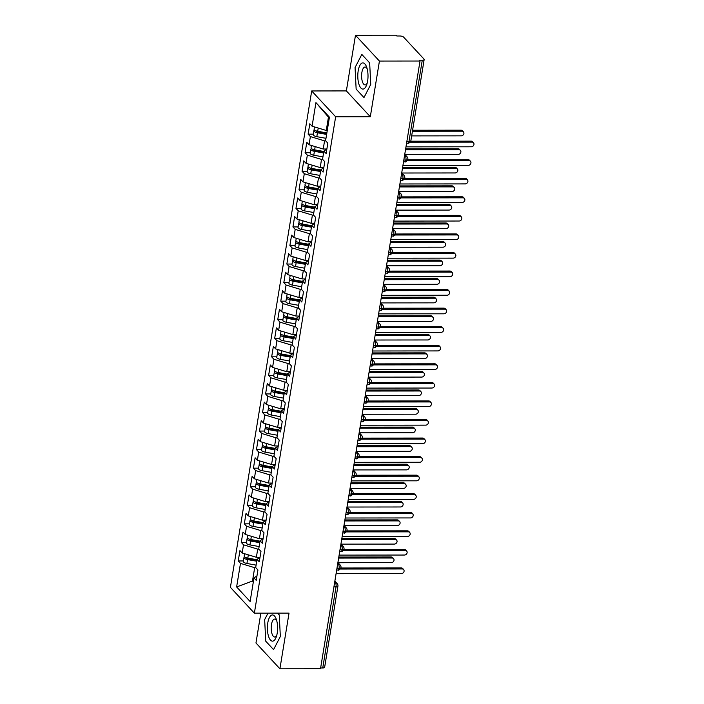 <?xml version="1.0" encoding="UTF-8"?>
<svg xmlns="http://www.w3.org/2000/svg" width="704" height="704" viewBox="0 0 704 704"><rect width="100%" height="100%" fill="white"/><g stroke="black" fill="none" stroke-linecap="round" stroke-linejoin="round"><path stroke-width="1.06" d="M355.485 35.244L396.079 35.2L396.81 35.983L399.775 35.983A3.018 1.082 9.3 0 1 403.638 37.154L423.966 59.057A3.018 1.082 9.3 0 1 424.16 59.55L410.881 140.686A3.018 1.082 9.3 0 1 408.989 141.372L422.268 60.236L419.302 60.236L420.033 61.019L379.43 61.063L355.485 35.244L346.368 90.913L311.696 90.957L230.41 587.347L254.364 613.166L335.65 116.776L311.696 90.957M260.85 613.166L255.966 642.981L279.91 668.8L320.514 668.756L420.033 61.019M238.234 560.956L240.486 563.385L236.623 586.951L250.122 601.506L253.986 577.94L256.238 580.36L257.937 569.976L255.684 567.547L257.022 559.381L259.274 561.81L260.973 551.417L258.729 548.988L260.058 540.822L262.31 543.25L264.018 532.858L261.765 530.429L263.102 522.271L265.346 524.691L267.054 514.298L264.801 511.878L266.138 503.712L268.391 506.141L270.09 495.748L267.837 493.319L269.174 485.153L271.427 487.582L273.126 477.189L270.882 474.76L272.219 466.594L274.463 469.022L276.17 458.63L273.918 456.21L275.255 448.043L277.508 450.463L279.206 440.07L276.954 437.65L278.291 429.484L280.544 431.913L282.242 421.52L279.998 419.091L281.336 410.925L283.58 413.354L285.287 402.961L283.034 400.532L284.372 392.374L286.625 394.794L288.323 384.402L286.07 381.982L287.408 373.815L289.661 376.235L291.359 365.851L289.115 363.422L290.453 355.256L292.697 357.685L294.404 347.292L292.151 344.863L293.489 336.697L295.742 339.126L297.44 328.733L295.187 326.313L296.525 318.146L298.778 320.566L300.476 310.174L298.232 307.754L299.57 299.587L301.814 302.016L303.521 291.623L301.268 289.194L302.606 281.028L304.858 283.457L306.557 273.064L304.304 270.635L305.642 262.469L307.894 264.898L309.593 254.505L307.349 252.085L308.686 243.918L310.93 246.338L312.638 235.954L310.385 233.526L311.722 225.359L313.975 227.788L315.674 217.395L313.421 214.966L314.758 206.8L317.011 209.229L318.71 198.836L316.466 196.407L317.803 188.25L320.047 190.67L321.754 180.277L319.502 177.857L320.839 169.69L323.083 172.11L324.79 161.726L322.538 159.298L323.875 151.131L326.128 153.56L327.826 143.167L325.582 140.738L329.437 117.172L315.938 102.617L312.083 126.192L309.83 123.763L308.123 134.156L310.376 136.576L309.038 144.742L306.794 142.322L305.087 152.715L307.34 155.135L306.002 163.302L303.75 160.873L302.051 171.266L304.295 173.694L302.966 181.861L300.714 179.432L299.015 189.825L301.259 192.254L299.922 200.411L297.678 197.991L295.97 208.384L298.223 210.804L296.886 218.97L294.633 216.55L292.934 226.934L295.187 229.363L293.85 237.53L291.597 235.101L289.898 245.494L292.142 247.922L290.805 256.089L288.561 253.66L286.854 264.053L289.106 266.473L287.769 274.639L285.516 272.219L283.818 282.612L286.07 285.032L284.733 293.198L282.48 290.77L280.782 301.162L283.026 303.591L281.688 311.758L279.444 309.329L277.737 319.722L279.99 322.15L278.652 330.317L276.399 327.888L274.701 338.281L276.954 340.701L275.616 348.867L273.363 346.447L271.665 356.831L273.909 359.26L272.571 367.426L270.327 364.998L268.62 375.39L270.873 377.819L269.535 385.986L267.282 383.557L265.584 393.95L267.837 396.378L266.499 404.536L264.246 402.116L262.548 412.509L264.792 414.929L263.454 423.095L261.21 420.675L259.503 431.059L261.756 433.488L260.418 441.654L258.166 439.226L256.467 449.618L258.72 452.047L257.382 460.214L255.13 457.785L253.431 468.178L255.675 470.598L254.338 478.764L252.094 476.344L250.386 486.737L252.639 489.157L251.302 497.323L249.049 494.894L247.35 505.287L249.603 507.716L248.266 515.882L246.013 513.454L244.314 523.846L246.558 526.275L245.23 534.433L242.977 532.013L241.27 542.406L243.522 544.826L242.185 552.992L239.941 550.572L238.234 560.956L243.408 560.956M260.014 557.278L256.37 557.286L257.708 549.12L258.843 549.12M242.185 552.992L256.37 557.286M243.522 544.826L257.708 549.12M253.986 577.94L256.969 575.863M260.058 540.822L263.05 538.745L259.415 538.727L260.753 530.561L261.879 530.561M245.23 534.433L259.415 538.727M246.558 526.275L260.753 530.561M257.022 559.381L260.014 557.304M266.094 520.168L262.451 520.168L263.789 512.01L264.924 512.002M248.266 515.882L262.451 520.168M249.603 507.716L263.789 512.01M269.13 501.609L265.487 501.618L266.825 493.451L267.96 493.451M251.302 497.323L265.487 501.618M252.639 489.157L266.825 493.451M263.102 522.271L266.086 520.194M272.166 483.05L268.532 483.058L269.87 474.892L270.996 474.892M254.338 478.764L268.532 483.058M255.675 470.598L269.87 474.892M266.138 503.712L269.13 501.635M272.219 466.594L275.202 464.517L271.568 464.499L272.906 456.333L274.041 456.333M257.382 460.214L271.568 464.499M258.72 452.047L272.906 456.333M269.174 485.153L272.166 483.076M278.247 445.94L274.604 445.949L275.942 437.782L277.077 437.782M260.418 441.654L274.604 445.949M261.756 433.488L275.942 437.782M281.283 427.381L277.649 427.39L278.986 419.223L280.113 419.223M263.454 423.095L277.649 427.39M264.792 414.929L278.986 419.223M275.255 448.043L278.247 445.966M281.336 410.925L284.319 408.848L280.685 408.83L282.022 400.664L283.158 400.664M266.499 404.536L280.685 408.83M267.837 396.378L282.022 400.664M278.291 429.484L281.283 427.407M284.372 392.374L287.355 390.289L283.721 390.271L285.058 382.114L286.194 382.105M269.535 385.986L283.721 390.271M270.873 377.819L285.058 382.114M290.4 371.712L286.766 371.721L288.103 363.554L289.23 363.554M272.571 367.426L286.766 371.721M273.909 359.26L288.103 363.554M293.445 353.153L289.802 353.162L291.139 344.995L292.274 344.995M275.616 348.867L289.802 353.162M276.954 340.701L291.139 344.995M287.408 373.815L290.4 371.738M293.489 336.697L296.472 334.62L292.838 334.602L294.175 326.436L295.31 326.436M278.652 330.317L292.838 334.602M279.99 322.15L294.175 326.436M290.453 355.256L293.436 353.179M296.525 318.146L299.517 316.07L295.882 316.043L297.22 307.886L298.346 307.877M281.688 311.758L295.882 316.043M283.026 303.591L297.22 307.886M302.553 297.484L298.918 297.493L300.256 289.326L301.391 289.326M284.733 293.198L298.918 297.493M286.07 285.032L300.256 289.326M305.598 278.934L301.954 278.934L303.292 270.767L304.427 270.767M287.769 274.639L301.954 278.934M289.106 266.473L303.292 270.767M299.57 299.587L302.553 297.51M305.642 262.469L308.634 260.392L304.999 260.374L306.328 252.208L307.463 252.208M290.805 256.089L304.999 260.374M292.142 247.922L306.328 252.208M302.606 281.028L305.589 278.951M308.686 243.918L311.67 241.842L308.035 241.824L309.373 233.658L310.508 233.658M293.85 237.53L308.035 241.824M295.187 229.363L309.373 233.658M314.714 223.256L311.071 223.265L312.409 215.098L313.544 215.098M296.886 218.97L311.071 223.265M298.223 210.804L312.409 215.098M317.75 204.706L314.107 204.706L315.445 196.539L316.58 196.539M299.922 200.411L314.107 204.706M301.259 192.254L315.445 196.539M311.722 225.359L314.706 223.282M317.803 188.25L320.786 186.173L317.152 186.146L318.49 177.989L319.625 177.98M302.966 181.861L317.152 186.146M304.295 173.694L318.49 177.989M314.758 206.8L317.75 204.723M320.839 169.69L323.822 167.614L320.188 167.596L321.526 159.43L322.661 159.43M306.002 163.302L320.188 167.596M307.34 155.135L321.526 159.43M326.867 149.028L323.224 149.037L324.562 140.87L325.697 140.87M309.038 144.742L323.224 149.037M310.376 136.576L324.562 140.87M422.268 60.236A3.018 1.082 9.3 0 0 424.16 59.55M327.254 130.478L326.269 130.478L328.451 117.119L315.938 102.617M312.083 126.192L326.269 130.478M323.875 151.131L326.867 149.054M322.749 667.964L336.037 586.828A3.018 1.082 -170.7 0 0 337.929 586.142L324.641 667.286A3.018 1.082 -170.7 0 1 322.749 667.964L320.637 667.973M346.368 90.913L370.313 116.732L379.43 61.063M370.313 116.732L335.65 116.776M279.91 668.8L289.027 613.131L254.364 613.166M363.977 97.566L370.735 84.436L369.662 62.867L361.821 54.419L355.062 67.54L356.145 89.118L363.977 97.566L356.145 89.118L355.062 67.54L361.821 54.419L369.662 62.867L370.735 84.436L363.977 97.566M279.259 614.926L277.596 613.14L279.259 614.926L280.333 636.504L279.259 614.926M273.574 649.634L280.333 636.504L273.574 649.634L265.734 641.186L273.574 649.634M264.66 619.608L265.734 641.186L264.66 619.608L267.986 613.158L264.66 619.608M253.475 581.038L252.481 581.038L253.326 581.944M255.807 567.679L254.672 567.679L252.481 581.038L236.623 586.951M329.296 118.026L328.451 117.119M240.486 563.385L254.672 567.679M308.123 134.156L313.298 134.147M404.466 156.068L405.302 156.068A3.018 2.561 -42.8 0 1 407.053 156.798A3.018 3.018 0 0 1 407.827 159.333A3.018 1.082 -170.7 0 1 407.818 159.35A3.018 1.082 -170.7 0 1 405.935 160.019L403.814 160.028M305.087 152.715L310.262 152.706M302.051 171.266L307.217 171.266M299.015 189.825L304.181 189.816M295.97 208.384L301.145 208.375M292.934 226.934L298.109 226.934M289.898 245.494L295.064 245.485M286.854 264.053L292.028 264.044M283.818 282.612L288.992 282.603M280.782 301.162L285.947 301.162M277.737 319.722L282.911 319.713M274.701 338.281L279.875 338.272M271.665 356.831L276.83 356.831M268.62 375.39L273.794 375.39M265.584 393.95L270.758 393.941M262.548 412.509L267.714 412.5M259.503 431.059L264.678 431.059M256.467 449.618L261.642 449.61M253.431 468.178L258.597 468.169M250.386 486.737L255.561 486.728M247.35 505.287L252.525 505.287M244.314 523.846L249.48 523.838M241.27 542.406L246.444 542.397M401.43 174.627L402.257 174.618A3.018 1.179 89.9 0 1 402.89 178.578A3.018 1.179 89.9 0 1 401.826 180.338C402.362 180.946 403.348 180.136 404.782 177.91A3.018 1.082 -170.7 0 1 404.782 177.91A3.018 1.082 -170.7 0 1 402.89 178.578L400.778 178.578M398.394 193.178L399.221 193.178A3.018 1.179 89.9 0 1 399.854 197.138A3.018 1.179 89.9 0 1 398.781 198.889C399.326 199.505 400.312 198.695 401.746 196.46A3.018 1.082 -170.7 0 1 401.746 196.46A3.018 1.082 -170.7 0 1 399.854 197.138L397.742 197.138M395.349 211.737L396.185 211.737A3.018 2.561 -42.8 0 1 397.945 212.467A3.018 3.018 0 0 1 398.71 215.01A3.018 1.082 -170.7 0 1 398.702 215.019A3.018 1.082 -170.7 0 1 396.818 215.697L394.706 215.697M392.313 230.296L393.14 230.296A3.018 2.561 -42.8 0 1 394.9 231.018A3.018 3.018 0 0 1 395.666 233.561A3.018 1.082 -170.7 0 1 395.666 233.578A3.018 1.082 -170.7 0 1 393.774 234.247L391.662 234.256M389.277 248.846L390.104 248.846A3.018 1.179 89.9 0 1 390.738 252.806A3.018 1.179 89.9 0 1 389.664 254.558C390.21 255.174 391.195 254.364 392.63 252.138A3.018 1.082 -170.7 0 1 392.63 252.138A3.018 1.082 -170.7 0 1 390.738 252.806L388.626 252.806M386.232 267.406L387.068 267.406A3.018 1.179 89.9 0 1 387.702 271.366A3.018 1.179 89.9 0 1 386.628 273.117C387.165 273.733 388.15 272.923 389.585 270.688A3.018 1.082 -170.7 0 1 389.585 270.688A3.018 1.082 -170.7 0 1 387.702 271.366L385.59 271.366M383.196 285.965L384.023 285.965A3.018 1.179 89.9 0 1 384.657 289.916A3.018 1.179 89.9 0 1 383.592 291.676C384.129 292.283 385.114 291.474 386.549 289.247A3.018 1.082 -170.7 0 1 386.549 289.247A3.018 1.082 -170.7 0 1 384.657 289.916L382.545 289.925M380.16 304.524L380.987 304.515A3.018 2.561 -42.8 0 1 382.747 305.246A3.018 3.018 0 0 1 383.513 307.789A3.018 1.082 -170.7 0 1 383.513 307.806A3.018 1.082 -170.7 0 1 381.621 308.475L379.509 308.475M377.115 323.074L377.951 323.074A3.018 1.179 89.9 0 1 378.585 327.034A3.018 1.179 89.9 0 1 377.511 328.786C378.048 329.402 379.034 328.592 380.468 326.366A3.018 1.082 -170.7 0 1 380.468 326.366A3.018 1.082 -170.7 0 1 378.585 327.034L376.473 327.034M374.079 341.634L374.906 341.634A3.018 1.179 89.9 0 1 375.54 345.594A3.018 1.179 89.9 0 1 374.475 347.345C375.012 347.952 375.998 347.151 377.432 344.916A3.018 1.082 -170.7 0 1 377.432 344.916A3.018 1.082 -170.7 0 1 375.54 345.594L373.428 345.594M371.043 360.193L371.87 360.193A3.018 2.561 -42.8 0 1 373.63 360.923A3.018 3.018 0 0 1 374.396 363.458A3.018 1.082 -170.7 0 1 374.396 363.475A3.018 1.082 -170.7 0 1 372.504 364.144L370.392 364.153M367.998 378.743L368.834 378.743A3.018 2.561 -42.8 0 1 370.594 379.474A3.018 3.018 0 0 1 371.36 382.017A3.018 1.082 -170.7 0 1 371.351 382.034A3.018 1.082 -170.7 0 1 369.468 382.703L367.356 382.703M364.962 397.302L365.79 397.302A3.018 1.179 89.9 0 1 366.423 401.262A3.018 1.179 89.9 0 1 365.358 403.014C365.895 403.63 366.881 402.82 368.315 400.585A3.018 1.082 -170.7 0 1 368.315 400.585A3.018 1.082 -170.7 0 1 366.423 401.262L364.311 401.262M361.926 415.862L362.754 415.862A3.018 1.179 89.9 0 1 363.387 419.822A3.018 1.179 89.9 0 1 362.322 421.573C362.859 422.18 363.845 421.37 365.279 419.144A3.018 1.082 -170.7 0 1 365.279 419.144A3.018 1.082 -170.7 0 1 363.387 419.822L361.275 419.822M358.882 434.421L359.718 434.421A3.018 2.561 -42.8 0 1 361.478 435.142A3.018 3.018 0 0 1 362.243 437.686A3.018 1.082 -170.7 0 1 362.243 437.703A3.018 1.082 -170.7 0 1 360.351 438.372L358.239 438.381M355.846 452.971L356.682 452.971A3.018 2.561 -42.8 0 1 358.433 453.702A3.018 3.018 0 0 1 359.198 456.245A3.018 1.082 -170.7 0 1 359.198 456.262A3.018 1.082 -170.7 0 1 357.306 456.931L355.194 456.931M352.81 471.53L353.637 471.53A3.018 1.179 89.9 0 1 354.27 475.49A3.018 1.179 89.9 0 1 353.206 477.242C353.742 477.858 354.728 477.048 356.162 474.813A3.018 1.082 -170.7 0 1 356.162 474.813A3.018 1.082 -170.7 0 1 354.27 475.49L352.158 475.49M349.765 490.09L350.601 490.09A3.018 1.179 89.9 0 1 351.234 494.041A3.018 1.179 89.9 0 1 350.161 495.801C350.706 496.408 351.692 495.598 353.126 493.372A3.018 1.082 -170.7 0 1 353.126 493.372A3.018 1.082 -170.7 0 1 351.234 494.041L349.122 494.05M346.729 508.649L347.565 508.64A3.018 2.561 -42.8 0 1 349.316 509.37A3.018 3.018 0 0 1 350.09 511.914A3.018 1.082 -170.7 0 1 350.082 511.931A3.018 1.082 -170.7 0 1 348.19 512.6L346.078 512.6M343.693 527.199L344.52 527.199A3.018 2.561 -42.8 0 1 346.28 527.93A3.018 3.018 0 0 1 347.046 530.473A3.018 1.082 -170.7 0 1 347.046 530.49A3.018 1.082 -170.7 0 1 345.154 531.159L343.042 531.159M340.657 545.758L341.484 545.758A3.018 1.179 89.9 0 1 342.118 549.718A3.018 1.179 89.9 0 1 341.044 551.47C341.59 552.077 342.575 551.276 344.01 549.041A3.018 1.082 -170.7 0 1 344.01 549.041A3.018 1.082 -170.7 0 1 342.118 549.718L340.006 549.718M337.612 564.318L338.448 564.318A3.018 1.179 89.9 0 1 339.082 568.269A3.018 1.179 89.9 0 1 338.008 570.029C338.545 570.636 339.53 569.826 340.965 567.6A3.018 1.082 -170.7 0 1 340.965 567.6A3.018 1.082 -170.7 0 1 339.082 568.269L336.97 568.278M405.97 146.872L471.363 146.793A2.517 2.138 137.2 0 0 472.12 142.155L471.178 141.143A2.517 2.138 -42.8 0 1 472.648 141.75L473.59 142.762M410.74 141.205L471.178 141.143M410.133 142.226L472.12 142.155M326.77 133.478L317.698 131.868A1.408 0.502 -170.7 0 1 316.536 131.375A1.408 0.502 -170.7 0 1 316.439 131.146A1.408 0.502 -170.7 0 1 316.527 131.014M326.612 134.411L317.442 132.774A4.03 1.443 -170.7 0 1 314.125 131.384A4.03 1.443 -170.7 0 1 313.861 130.724L313.218 134.622A4.03 1.443 9.3 0 0 313.491 135.274A4.03 1.443 9.3 0 0 316.809 136.673L325.978 138.301M313.861 130.724A4.03 1.443 -170.7 0 1 314.565 130.082M326.858 132.924L317.689 131.287A4.03 1.443 -170.7 0 1 314.371 129.897A4.03 1.443 -170.7 0 1 314.098 129.237L314.486 126.914M461.965 131.199L461.014 130.187A2.517 2.138 -42.8 0 1 462.484 130.794L463.426 131.806A2.517 2.138 137.2 0 0 461.965 131.199L412.421 131.261M411.664 135.898L461.199 135.846A2.517 2.138 137.2 0 0 463.426 131.806M461.014 130.187L412.588 130.24M402.934 165.431L468.327 165.352A2.517 2.138 137.2 0 0 469.084 160.714L468.142 159.694A2.517 2.138 -42.8 0 1 469.603 160.301L470.545 161.322M407.704 159.764L468.142 159.694M407.097 160.785L469.084 160.714M399.898 183.982L465.282 183.911A2.517 2.138 137.2 0 0 466.048 179.274L465.098 178.253A2.517 2.138 -42.8 0 1 466.567 178.86L467.509 179.881M404.668 178.323L465.098 178.253M404.061 179.344L466.048 179.274M396.854 202.541L462.246 202.462A2.517 2.138 137.2 0 0 463.003 197.824L462.062 196.812A2.517 2.138 -42.8 0 1 463.531 197.419L464.473 198.431M401.632 196.882L462.062 196.812M401.025 197.894L463.003 197.824M393.818 221.1L459.21 221.021A2.517 2.138 137.2 0 0 459.967 216.383L459.026 215.362A2.517 2.138 -42.8 0 1 460.486 215.97L461.428 216.99M398.587 215.433L459.026 215.362M397.98 216.454L459.967 216.383M323.726 152.038L314.662 150.418A1.408 0.502 -170.7 0 1 313.5 149.934A1.408 0.502 -170.7 0 1 313.403 149.706A1.408 0.502 -170.7 0 1 313.482 149.574M323.576 152.962L314.406 151.325A4.03 1.443 -170.7 0 1 311.089 149.934A4.03 1.443 -170.7 0 1 310.816 149.283L310.182 153.182A4.03 1.443 9.3 0 0 310.446 153.833A4.03 1.443 9.3 0 0 313.764 155.223L322.942 156.86M310.816 149.283A4.03 1.443 -170.7 0 1 311.529 148.632M323.822 151.483L314.644 149.846A4.03 1.443 -170.7 0 1 311.326 148.456A4.03 1.443 -170.7 0 1 311.062 147.796L311.441 145.473M458.92 149.758L457.978 148.738A2.517 2.138 -42.8 0 1 459.448 149.354L460.39 150.366A2.517 2.138 137.2 0 0 458.92 149.758L405.486 149.82M404.888 154.458L458.163 154.396A2.517 2.138 137.2 0 0 460.39 150.366M457.978 148.738L405.654 148.799M320.69 170.597L311.617 168.978A1.408 0.502 -170.7 0 1 310.455 168.494A1.408 0.502 -170.7 0 1 310.367 168.265A1.408 0.502 -170.7 0 1 310.446 168.124M320.54 171.521L311.37 169.884A4.03 1.443 -170.7 0 1 308.053 168.494A4.03 1.443 -170.7 0 1 307.78 167.842L307.146 171.732A4.03 1.443 9.3 0 0 307.41 172.392A4.03 1.443 9.3 0 0 310.728 173.782L319.898 175.419M307.78 167.842A4.03 1.443 -170.7 0 1 308.484 167.191M320.778 170.034L311.608 168.406A4.03 1.443 -170.7 0 1 308.29 167.006A4.03 1.443 -170.7 0 1 308.026 166.355L308.405 164.032M455.884 168.318L454.942 167.297A2.517 2.138 -42.8 0 1 456.403 167.904L457.345 168.925A2.517 2.138 137.2 0 0 455.884 168.318L402.45 168.379M401.852 173.017L455.127 172.955A2.517 2.138 137.2 0 0 457.345 168.925M454.942 167.297L402.618 167.358M317.654 189.156L308.581 187.537A1.408 0.502 -170.7 0 1 307.419 187.044A1.408 0.502 -170.7 0 1 307.322 186.815A1.408 0.502 -170.7 0 1 307.41 186.683M317.495 190.08L308.326 188.443A4.03 1.443 -170.7 0 1 305.008 187.053A4.03 1.443 -170.7 0 1 304.744 186.393L304.102 190.291A4.03 1.443 9.3 0 0 304.374 190.951A4.03 1.443 9.3 0 0 307.692 192.342L316.862 193.978M304.744 186.393A4.03 1.443 -170.7 0 1 305.448 185.75M317.742 188.593L308.572 186.956A4.03 1.443 -170.7 0 1 305.254 185.566A4.03 1.443 -170.7 0 1 304.982 184.914L305.369 182.582M452.848 186.877L451.898 185.856A2.517 2.138 -42.8 0 1 453.367 186.463L454.309 187.484A2.517 2.138 137.2 0 0 452.848 186.877L399.414 186.93M398.816 191.576L452.082 191.514A2.517 2.138 137.2 0 0 454.309 187.484M451.898 185.856L399.582 185.918M314.609 207.706L305.545 206.096A1.408 0.502 -170.7 0 1 304.383 205.603A1.408 0.502 -170.7 0 1 304.286 205.374A1.408 0.502 -170.7 0 1 304.374 205.242M314.459 208.639L305.29 207.002A4.03 1.443 -170.7 0 1 301.972 205.603A4.03 1.443 -170.7 0 1 301.708 204.952L301.066 208.85A4.03 1.443 9.3 0 0 301.33 209.502A4.03 1.443 9.3 0 0 304.647 210.892L313.826 212.529M301.708 204.952A4.03 1.443 -170.7 0 1 302.412 204.31M314.706 207.152L305.536 205.515A4.03 1.443 -170.7 0 1 302.218 204.125A4.03 1.443 -170.7 0 1 301.946 203.465L302.324 201.142M449.803 205.427L448.862 204.415A2.517 2.138 -42.8 0 1 450.331 205.022L451.273 206.034A2.517 2.138 137.2 0 0 449.803 205.427L396.37 205.489M395.771 210.126L449.046 210.065A2.517 2.138 137.2 0 0 451.273 206.034M448.862 204.415L396.537 204.468M367.62 81.074A13.094 5.113 -90.1 0 0 366.652 67.109A13.094 5.113 -90.1 0 0 358.186 70.902A13.094 5.113 -90.1 0 0 360.14 86.997A13.094 5.113 -90.1 0 0 366.67 84.858A13.094 5.113 -90.1 0 0 367.62 81.074M367.154 68.754A8.958 3.502 -90.1 0 0 365.086 67.03A8.958 3.502 -90.1 0 0 361.865 72.503A8.958 3.502 -90.1 0 0 365.103 84.946A8.958 3.502 -90.1 0 0 367.171 83.213M277.218 633.142A13.094 5.113 -90.1 0 0 276.25 619.177A13.094 5.113 -90.1 0 0 267.775 622.97A13.094 5.113 -90.1 0 0 269.738 639.065A13.094 5.113 -90.1 0 0 276.267 636.926A13.094 5.113 -90.1 0 0 277.218 633.142M276.751 620.822A8.958 3.502 -90.1 0 0 274.683 619.089A8.958 3.502 -90.1 0 0 271.462 624.571A8.958 3.502 -90.1 0 0 274.701 637.014A8.958 3.502 -90.1 0 0 276.769 635.281M390.782 239.65L456.166 239.58A2.517 2.138 137.2 0 0 456.931 234.942L455.981 233.922A2.517 2.138 -42.8 0 1 457.45 234.529L458.392 235.55M395.551 233.992L455.981 233.922M394.944 235.013L456.931 234.942M311.573 226.266L302.5 224.646A1.408 0.502 -170.7 0 1 301.338 224.162A1.408 0.502 -170.7 0 1 301.25 223.934A1.408 0.502 -170.7 0 1 301.33 223.802M311.423 227.19L302.254 225.553A4.03 1.443 -170.7 0 1 298.936 224.162A4.03 1.443 -170.7 0 1 298.663 223.511L298.03 227.41A4.03 1.443 9.3 0 0 298.294 228.061A4.03 1.443 9.3 0 0 301.611 229.451L310.781 231.088M298.663 223.511A4.03 1.443 -170.7 0 1 299.367 222.86M311.661 225.711L302.491 224.074A4.03 1.443 -170.7 0 1 299.174 222.684A4.03 1.443 -170.7 0 1 298.91 222.024L299.288 219.701M446.767 223.986L445.826 222.966A2.517 2.138 -42.8 0 1 447.286 223.573L448.237 224.594A2.517 2.138 137.2 0 0 446.767 223.986L393.334 224.048M392.735 228.686L446.01 228.624A2.517 2.138 137.2 0 0 448.237 224.594M445.826 222.966L393.501 223.027M387.737 258.21L453.13 258.139A2.517 2.138 137.2 0 0 453.886 253.493L452.945 252.481A2.517 2.138 -42.8 0 1 454.414 253.088L455.356 254.1M392.515 252.551L452.945 252.481M391.908 253.572L453.886 253.493M384.701 276.769L450.094 276.69A2.517 2.138 137.2 0 0 450.85 272.052L449.909 271.04A2.517 2.138 -42.8 0 1 451.37 271.647L452.32 272.659M389.47 271.102L449.909 271.04M388.863 272.122L450.85 272.052M381.665 295.328L447.049 295.249A2.517 2.138 137.2 0 0 447.814 290.611L446.864 289.59A2.517 2.138 -42.8 0 1 448.334 290.198L449.275 291.218M386.434 289.661L446.864 289.59M385.827 290.682L447.814 290.611M308.537 244.825L299.464 243.206A1.408 0.502 -170.7 0 1 298.302 242.722A1.408 0.502 -170.7 0 1 298.206 242.493A1.408 0.502 -170.7 0 1 298.294 242.352M308.378 245.749L299.209 244.112A4.03 1.443 -170.7 0 1 295.891 242.722A4.03 1.443 -170.7 0 1 295.627 242.062L294.985 245.96A4.03 1.443 9.3 0 0 295.258 246.62A4.03 1.443 9.3 0 0 298.575 248.01L307.745 249.647M295.627 242.062A4.03 1.443 -170.7 0 1 296.331 241.419M308.625 244.262L299.455 242.625A4.03 1.443 -170.7 0 1 296.138 241.234A4.03 1.443 -170.7 0 1 295.874 240.583L296.252 238.26M443.731 242.546L442.781 241.525A2.517 2.138 -42.8 0 1 444.25 242.132L445.192 243.153A2.517 2.138 137.2 0 0 443.731 242.546L390.298 242.607M389.699 247.245L442.966 247.183A2.517 2.138 137.2 0 0 445.192 243.153M442.781 241.525L390.465 241.586M305.492 263.375L296.428 261.765A1.408 0.502 -170.7 0 1 295.266 261.272A1.408 0.502 -170.7 0 1 295.17 261.043A1.408 0.502 -170.7 0 1 295.258 260.911M305.342 264.308L296.173 262.671A4.03 1.443 -170.7 0 1 292.855 261.281A4.03 1.443 -170.7 0 1 292.591 260.621L291.949 264.519A4.03 1.443 9.3 0 0 292.213 265.17A4.03 1.443 9.3 0 0 295.53 266.57L304.709 268.206M292.591 260.621A4.03 1.443 -170.7 0 1 293.295 259.978M305.589 262.821L296.419 261.184A4.03 1.443 -170.7 0 1 293.102 259.794A4.03 1.443 -170.7 0 1 292.829 259.142L293.207 256.81M440.686 261.096L439.745 260.084A2.517 2.138 -42.8 0 1 441.214 260.691L442.156 261.703A2.517 2.138 137.2 0 0 440.686 261.096L387.253 261.158M386.654 265.804L439.93 265.742A2.517 2.138 137.2 0 0 442.156 261.703M439.745 260.084L387.42 260.146M302.456 281.934L293.383 280.315A1.408 0.502 -170.7 0 1 292.222 279.831A1.408 0.502 -170.7 0 1 292.134 279.602A1.408 0.502 -170.7 0 1 292.213 279.47M302.306 282.858L293.137 281.23A4.03 1.443 -170.7 0 1 289.819 279.831A4.03 1.443 -170.7 0 1 289.546 279.18L288.913 283.078A4.03 1.443 9.3 0 0 289.177 283.73A4.03 1.443 9.3 0 0 292.494 285.12L301.664 286.757M289.546 279.18A4.03 1.443 -170.7 0 1 290.25 278.529M302.544 281.38L293.374 279.743A4.03 1.443 -170.7 0 1 290.057 278.353A4.03 1.443 -170.7 0 1 289.793 277.693L290.171 275.37M437.65 279.655L436.709 278.643A2.517 2.138 -42.8 0 1 438.17 279.25L439.12 280.262A2.517 2.138 137.2 0 0 437.65 279.655L384.217 279.717M383.618 284.354L436.894 284.293A2.517 2.138 137.2 0 0 439.12 280.262M436.709 278.643L384.384 278.696M378.62 313.878L444.013 313.808A2.517 2.138 137.2 0 0 444.77 309.17L443.828 308.15A2.517 2.138 -42.8 0 1 445.298 308.757L446.239 309.778M383.398 308.22L443.828 308.15M382.791 309.241L444.77 309.17M299.42 300.494L290.347 298.874A1.408 0.502 -170.7 0 1 289.186 298.39A1.408 0.502 -170.7 0 1 289.098 298.162A1.408 0.502 -170.7 0 1 289.177 298.021M299.27 301.418L290.092 299.781A4.03 1.443 -170.7 0 1 286.774 298.39A4.03 1.443 -170.7 0 1 286.51 297.739L285.868 301.629A4.03 1.443 9.3 0 0 286.141 302.289A4.03 1.443 9.3 0 0 289.458 303.679L298.628 305.316M286.51 297.739A4.03 1.443 -170.7 0 1 287.214 297.088M299.508 299.93L290.338 298.302A4.03 1.443 -170.7 0 1 287.021 296.903A4.03 1.443 -170.7 0 1 286.757 296.252L287.135 293.929M434.614 298.214L433.664 297.194A2.517 2.138 -42.8 0 1 435.134 297.801L436.075 298.822A2.517 2.138 137.2 0 0 434.614 298.214L381.181 298.276M380.582 302.914L433.849 302.852A2.517 2.138 137.2 0 0 436.075 298.822M433.664 297.194L381.348 297.255M375.584 332.438L440.977 332.367A2.517 2.138 137.2 0 0 441.734 327.721L440.792 326.709A2.517 2.138 -42.8 0 1 442.253 327.316L443.203 328.328M380.354 326.779L440.792 326.709M379.746 327.791L441.734 327.721M296.375 319.053L287.311 317.434A1.408 0.502 -170.7 0 1 286.15 316.95A1.408 0.502 -170.7 0 1 286.053 316.712A1.408 0.502 -170.7 0 1 286.141 316.58M296.226 319.977L287.056 318.34A4.03 1.443 -170.7 0 1 283.738 316.95A4.03 1.443 -170.7 0 1 283.474 316.29L282.832 320.188A4.03 1.443 9.3 0 0 283.096 320.848A4.03 1.443 9.3 0 0 286.414 322.238L295.592 323.875M283.474 316.29A4.03 1.443 -170.7 0 1 284.178 315.647M296.472 318.49L287.302 316.853A4.03 1.443 -170.7 0 1 283.985 315.462A4.03 1.443 -170.7 0 1 283.712 314.811L284.099 312.479M431.57 316.774L430.628 315.753A2.517 2.138 -42.8 0 1 432.098 316.36L433.039 317.381A2.517 2.138 137.2 0 0 431.57 316.774L378.145 316.835M377.538 321.473L430.813 321.411A2.517 2.138 137.2 0 0 433.039 317.381M430.628 315.753L378.303 315.814M372.548 350.997L437.932 350.918A2.517 2.138 137.2 0 0 438.698 346.28L437.747 345.259A2.517 2.138 -42.8 0 1 439.217 345.875L440.158 346.887M377.318 345.33L437.747 345.259M376.71 346.35L438.698 346.28M293.339 337.603L284.266 335.993A1.408 0.502 -170.7 0 1 283.114 335.5A1.408 0.502 -170.7 0 1 283.017 335.271A1.408 0.502 -170.7 0 1 283.096 335.139M293.19 338.536L284.02 336.899A4.03 1.443 -170.7 0 1 280.702 335.509A4.03 1.443 -170.7 0 1 280.43 334.849L279.796 338.747A4.03 1.443 9.3 0 0 280.06 339.398A4.03 1.443 9.3 0 0 283.378 340.798L292.547 342.426M280.43 334.849A4.03 1.443 -170.7 0 1 281.134 334.206M293.436 337.049L284.258 335.412A4.03 1.443 -170.7 0 1 280.94 334.022A4.03 1.443 -170.7 0 1 280.676 333.362L281.054 331.038M428.534 335.324L427.592 334.312A2.517 2.138 -42.8 0 1 429.053 334.919L430.003 335.931A2.517 2.138 137.2 0 0 428.534 335.324L375.1 335.386M374.502 340.023L427.777 339.962A2.517 2.138 137.2 0 0 430.003 335.931M427.592 334.312L375.267 334.374M369.503 369.547L434.896 369.477A2.517 2.138 137.2 0 0 435.653 364.839L434.711 363.818A2.517 2.138 -42.8 0 1 436.181 364.426L437.122 365.446M374.282 363.889L434.711 363.818M373.674 364.91L435.653 364.839M290.303 356.162L281.23 354.543A1.408 0.502 -170.7 0 1 280.069 354.059A1.408 0.502 -170.7 0 1 279.981 353.83A1.408 0.502 -170.7 0 1 280.06 353.698M290.154 357.086L280.975 355.45A4.03 1.443 -170.7 0 1 277.658 354.059A4.03 1.443 -170.7 0 1 277.394 353.408L276.751 357.306A4.03 1.443 9.3 0 0 277.024 357.958A4.03 1.443 9.3 0 0 280.342 359.348L289.511 360.985M277.394 353.408A4.03 1.443 -170.7 0 1 278.098 352.757M290.391 355.608L281.222 353.971A4.03 1.443 -170.7 0 1 277.904 352.581A4.03 1.443 -170.7 0 1 277.64 351.921L278.018 349.598M425.498 353.883L424.556 352.862A2.517 2.138 -42.8 0 1 426.017 353.47L426.958 354.49A2.517 2.138 137.2 0 0 425.498 353.883L372.064 353.945M371.466 358.582L424.732 358.521A2.517 2.138 137.2 0 0 426.958 354.49M424.556 352.862L372.231 352.924M366.467 388.106L431.86 388.036A2.517 2.138 137.2 0 0 432.617 383.39L431.675 382.378A2.517 2.138 -42.8 0 1 433.136 382.985L434.086 384.006M371.237 382.448L431.675 382.378M370.63 383.469L432.617 383.39M287.258 374.722L278.194 373.102A1.408 0.502 -170.7 0 1 277.033 372.618A1.408 0.502 -170.7 0 1 276.936 372.39A1.408 0.502 -170.7 0 1 277.024 372.249M287.109 375.646L277.939 374.009A4.03 1.443 -170.7 0 1 274.622 372.618A4.03 1.443 -170.7 0 1 274.358 371.967L273.715 375.857A4.03 1.443 9.3 0 0 273.988 376.517A4.03 1.443 9.3 0 0 277.306 377.907L286.475 379.544M274.358 371.967A4.03 1.443 -170.7 0 1 275.062 371.316M287.355 374.158L278.186 372.522A4.03 1.443 -170.7 0 1 274.868 371.131A4.03 1.443 -170.7 0 1 274.595 370.48L274.982 368.157M422.453 372.442L421.511 371.422A2.517 2.138 -42.8 0 1 422.981 372.029L423.922 373.05A2.517 2.138 137.2 0 0 422.453 372.442L369.028 372.504M368.43 377.142L421.696 377.08A2.517 2.138 137.2 0 0 423.922 373.05M421.511 371.422L369.195 371.483M363.431 406.666L428.815 406.586A2.517 2.138 137.2 0 0 429.581 401.949L428.639 400.937A2.517 2.138 -42.8 0 1 430.1 401.544L431.042 402.556M368.201 401.007L428.639 400.937M367.594 402.019L429.581 401.949M284.222 393.281L275.158 391.662A1.408 0.502 -170.7 0 1 273.997 391.169A1.408 0.502 -170.7 0 1 273.9 390.94A1.408 0.502 -170.7 0 1 273.979 390.808M284.073 394.205L274.903 392.568A4.03 1.443 -170.7 0 1 271.586 391.178A4.03 1.443 -170.7 0 1 271.313 390.518L270.679 394.416A4.03 1.443 9.3 0 0 270.943 395.076A4.03 1.443 9.3 0 0 274.261 396.466L283.43 398.103M271.313 390.518A4.03 1.443 -170.7 0 1 272.017 389.875M284.319 392.718L275.141 391.081A4.03 1.443 -170.7 0 1 271.823 389.69A4.03 1.443 -170.7 0 1 271.559 389.039L271.938 386.707M419.417 390.993L418.475 389.981A2.517 2.138 -42.8 0 1 419.936 390.588L420.886 391.609A2.517 2.138 137.2 0 0 419.417 390.993L365.983 391.054M365.385 395.701L418.66 395.639A2.517 2.138 137.2 0 0 420.886 391.609M418.475 389.981L366.15 390.042M360.395 425.225L425.779 425.146A2.517 2.138 137.2 0 0 426.536 420.508L425.594 419.487A2.517 2.138 -42.8 0 1 427.064 420.094L428.006 421.115M365.165 419.558L425.594 419.487M364.558 420.578L426.536 420.508M281.186 411.831L272.114 410.212A1.408 0.502 -170.7 0 1 270.952 409.728A1.408 0.502 -170.7 0 1 270.864 409.499A1.408 0.502 -170.7 0 1 270.943 409.367M281.037 412.755L271.858 411.127A4.03 1.443 -170.7 0 1 268.541 409.728A4.03 1.443 -170.7 0 1 268.277 409.077L267.643 412.975A4.03 1.443 9.3 0 0 267.907 413.626A4.03 1.443 9.3 0 0 271.225 415.017L280.394 416.654M268.277 409.077A4.03 1.443 -170.7 0 1 268.981 408.426M281.274 411.277L272.105 409.64A4.03 1.443 -170.7 0 1 268.787 408.25A4.03 1.443 -170.7 0 1 268.523 407.59L268.902 405.266M416.381 409.552L415.439 408.54A2.517 2.138 -42.8 0 1 416.9 409.147L417.842 410.159A2.517 2.138 137.2 0 0 416.381 409.552L362.947 409.614M362.349 414.251L415.615 414.19A2.517 2.138 137.2 0 0 417.842 410.159M415.439 408.54L363.114 408.593M357.35 443.775L422.743 443.705A2.517 2.138 137.2 0 0 423.5 439.067L422.558 438.046A2.517 2.138 -42.8 0 1 424.019 438.654L424.97 439.674M362.129 438.117L422.558 438.046M361.513 439.138L423.5 439.067M278.15 430.39L269.078 428.771A1.408 0.502 -170.7 0 1 267.916 428.287A1.408 0.502 -170.7 0 1 267.819 428.058A1.408 0.502 -170.7 0 1 267.907 427.926M277.992 431.314L268.822 429.678A4.03 1.443 -170.7 0 1 265.505 428.287A4.03 1.443 -170.7 0 1 265.241 427.636L264.598 431.534A4.03 1.443 9.3 0 0 264.871 432.186A4.03 1.443 9.3 0 0 268.189 433.576L277.358 435.213M265.241 427.636A4.03 1.443 -170.7 0 1 265.945 426.985M278.238 429.827L269.069 428.199A4.03 1.443 -170.7 0 1 265.751 426.8A4.03 1.443 -170.7 0 1 265.478 426.149L265.866 423.826M413.336 428.111L412.394 427.09A2.517 2.138 -42.8 0 1 413.864 427.698L414.806 428.718A2.517 2.138 137.2 0 0 413.336 428.111L359.911 428.173M359.313 432.81L412.579 432.749A2.517 2.138 137.2 0 0 414.806 428.718M412.394 427.09L360.078 427.152M354.314 462.334L419.698 462.264A2.517 2.138 137.2 0 0 420.464 457.618L419.522 456.606A2.517 2.138 -42.8 0 1 420.983 457.213L421.925 458.225M359.084 456.676L419.522 456.606M358.477 457.688L420.464 457.618M275.106 448.95L266.042 447.33A1.408 0.502 -170.7 0 1 264.88 446.846A1.408 0.502 -170.7 0 1 264.783 446.618A1.408 0.502 -170.7 0 1 264.862 446.477M274.956 449.874L265.786 448.237A4.03 1.443 -170.7 0 1 262.469 446.846A4.03 1.443 -170.7 0 1 262.196 446.186L261.562 450.085A4.03 1.443 9.3 0 0 261.826 450.745A4.03 1.443 9.3 0 0 265.144 452.135L274.314 453.772M262.196 446.186A4.03 1.443 -170.7 0 1 262.909 445.544M275.202 448.386L266.024 446.75A4.03 1.443 -170.7 0 1 262.706 445.359A4.03 1.443 -170.7 0 1 262.442 444.708L262.821 442.376M410.3 446.67L409.358 445.65A2.517 2.138 -42.8 0 1 410.828 446.257L411.77 447.278A2.517 2.138 137.2 0 0 410.3 446.67L356.866 446.732M356.268 451.37L409.543 451.308A2.517 2.138 137.2 0 0 411.77 447.278M409.358 445.65L357.034 445.711M351.278 480.894L416.662 480.814A2.517 2.138 137.2 0 0 417.419 476.177L416.478 475.165A2.517 2.138 -42.8 0 1 417.947 475.772L418.889 476.784M356.048 475.226L416.478 475.165M355.441 476.247L417.419 476.177M272.07 467.5L262.997 465.89A1.408 0.502 -170.7 0 1 261.835 465.397A1.408 0.502 -170.7 0 1 261.747 465.168A1.408 0.502 -170.7 0 1 261.826 465.036M271.92 468.433L262.742 466.796A4.03 1.443 -170.7 0 1 259.424 465.406A4.03 1.443 -170.7 0 1 259.16 464.746L258.526 468.644A4.03 1.443 9.3 0 0 258.79 469.295A4.03 1.443 9.3 0 0 262.108 470.694L271.278 472.322M259.16 464.746A4.03 1.443 -170.7 0 1 259.864 464.103M272.158 466.946L262.988 465.309A4.03 1.443 -170.7 0 1 259.67 463.918A4.03 1.443 -170.7 0 1 259.406 463.258L259.785 460.935M407.264 465.221L406.322 464.209A2.517 2.138 -42.8 0 1 407.783 464.816L408.725 465.828A2.517 2.138 137.2 0 0 407.264 465.221L353.83 465.282M353.232 469.929L406.507 469.867A2.517 2.138 137.2 0 0 408.725 465.828M406.322 464.209L353.998 464.27M348.234 499.453L413.626 499.374A2.517 2.138 137.2 0 0 414.383 494.736L413.442 493.715A2.517 2.138 -42.8 0 1 414.911 494.322L415.853 495.343M353.012 493.786L413.442 493.715M352.396 494.806L414.383 494.736M269.034 486.059L259.961 484.44A1.408 0.502 -170.7 0 1 258.799 483.956A1.408 0.502 -170.7 0 1 258.702 483.727A1.408 0.502 -170.7 0 1 258.79 483.595M268.875 486.983L259.706 485.355A4.03 1.443 -170.7 0 1 256.388 483.956A4.03 1.443 -170.7 0 1 256.124 483.305L255.482 487.203A4.03 1.443 9.3 0 0 255.754 487.854A4.03 1.443 9.3 0 0 259.072 489.245L268.242 490.882M256.124 483.305A4.03 1.443 -170.7 0 1 256.828 482.654M269.122 485.505L259.952 483.868A4.03 1.443 -170.7 0 1 256.634 482.478A4.03 1.443 -170.7 0 1 256.362 481.818L256.749 479.494M404.228 483.78L403.278 482.768A2.517 2.138 -42.8 0 1 404.747 483.375L405.689 484.387A2.517 2.138 137.2 0 0 404.228 483.78L350.794 483.842M350.196 488.479L403.462 488.418A2.517 2.138 137.2 0 0 405.689 484.387M403.278 482.768L350.962 482.821M345.198 518.003L410.59 517.933A2.517 2.138 137.2 0 0 411.347 513.295L410.406 512.274A2.517 2.138 -42.8 0 1 411.866 512.882L412.808 513.902M349.967 512.345L410.406 512.274M349.36 513.366L411.347 513.295M265.989 504.618L256.925 502.999A1.408 0.502 -170.7 0 1 255.763 502.515A1.408 0.502 -170.7 0 1 255.666 502.286A1.408 0.502 -170.7 0 1 255.746 502.146M265.839 505.542L256.67 503.906A4.03 1.443 -170.7 0 1 253.352 502.515A4.03 1.443 -170.7 0 1 253.079 501.864L252.446 505.754A4.03 1.443 9.3 0 0 252.71 506.414A4.03 1.443 9.3 0 0 256.027 507.804L265.206 509.441M253.079 501.864A4.03 1.443 -170.7 0 1 253.792 501.213M266.086 504.055L256.907 502.427A4.03 1.443 -170.7 0 1 253.59 501.028A4.03 1.443 -170.7 0 1 253.326 500.377L253.704 498.054M401.183 502.339L400.242 501.318A2.517 2.138 -42.8 0 1 401.711 501.926L402.653 502.946A2.517 2.138 137.2 0 0 401.183 502.339L347.75 502.401M347.151 507.038L400.426 506.977A2.517 2.138 137.2 0 0 402.653 502.946M400.242 501.318L347.917 501.38M342.162 536.562L407.546 536.483A2.517 2.138 137.2 0 0 408.311 531.846L407.361 530.834A2.517 2.138 -42.8 0 1 408.83 531.441L409.772 532.453M346.931 530.904L407.361 530.834M346.324 531.916L408.311 531.846M262.953 523.178L253.88 521.558A1.408 0.502 -170.7 0 1 252.718 521.066A1.408 0.502 -170.7 0 1 252.63 520.837A1.408 0.502 -170.7 0 1 252.71 520.705M262.803 524.102L253.634 522.465A4.03 1.443 -170.7 0 1 250.307 521.074A4.03 1.443 -170.7 0 1 250.043 520.414L249.41 524.313A4.03 1.443 9.3 0 0 249.674 524.973A4.03 1.443 9.3 0 0 252.991 526.363L262.161 528M250.043 520.414A4.03 1.443 -170.7 0 1 250.747 519.772M263.041 522.614L253.871 520.978A4.03 1.443 -170.7 0 1 250.554 519.587A4.03 1.443 -170.7 0 1 250.29 518.936L250.668 516.604M398.147 520.898L397.206 519.878A2.517 2.138 -42.8 0 1 398.666 520.485L399.608 521.506A2.517 2.138 137.2 0 0 398.147 520.898L344.714 520.96M344.115 525.598L397.39 525.536A2.517 2.138 137.2 0 0 399.608 521.506M397.206 519.878L344.881 519.939M339.117 555.122L404.51 555.042A2.517 2.138 137.2 0 0 405.266 550.405L404.325 549.384A2.517 2.138 -42.8 0 1 405.794 549.991L406.736 551.012M343.895 549.454L404.325 549.384M343.288 550.475L405.266 550.405M259.917 541.728L250.844 540.118A1.408 0.502 -170.7 0 1 249.682 539.625A1.408 0.502 -170.7 0 1 249.586 539.396A1.408 0.502 -170.7 0 1 249.674 539.264M259.758 542.661L250.589 541.024A4.03 1.443 -170.7 0 1 247.271 539.634A4.03 1.443 -170.7 0 1 247.007 538.974L246.365 542.872A4.03 1.443 9.3 0 0 246.638 543.523A4.03 1.443 9.3 0 0 249.955 544.922L259.125 546.55M247.007 538.974A4.03 1.443 -170.7 0 1 247.711 538.331M260.005 541.174L250.835 539.537A4.03 1.443 -170.7 0 1 247.518 538.146A4.03 1.443 -170.7 0 1 247.245 537.486L247.632 535.163M395.111 539.449L394.161 538.437A2.517 2.138 -42.8 0 1 395.63 539.044L396.572 540.056A2.517 2.138 137.2 0 0 395.111 539.449L341.678 539.51M341.079 544.148L394.346 544.086A2.517 2.138 137.2 0 0 396.572 540.056M394.161 538.437L341.845 538.498M336.081 573.672L401.474 573.602A2.517 2.138 137.2 0 0 402.23 568.964L401.289 567.943A2.517 2.138 -42.8 0 1 402.75 568.55L403.691 569.571M340.85 568.014L401.289 567.943M340.243 569.034L402.23 568.964M256.872 560.287L247.808 558.668A1.408 0.502 -170.7 0 1 246.646 558.184A1.408 0.502 -170.7 0 1 246.55 557.955A1.408 0.502 -170.7 0 1 246.638 557.823M256.722 561.211L247.553 559.574A4.03 1.443 -170.7 0 1 244.235 558.184A4.03 1.443 -170.7 0 1 243.971 557.533L243.329 561.431A4.03 1.443 9.3 0 0 243.593 562.082A4.03 1.443 9.3 0 0 246.91 563.473L256.089 565.11M243.971 557.533A4.03 1.443 -170.7 0 1 244.675 556.882M256.969 559.733L247.799 558.096A4.03 1.443 -170.7 0 1 244.473 556.706A4.03 1.443 -170.7 0 1 244.209 556.046L244.587 553.722M392.066 558.008L391.125 556.987A2.517 2.138 -42.8 0 1 392.594 557.594L393.536 558.615A2.517 2.138 137.2 0 0 392.066 558.008L338.633 558.07M338.034 562.707L391.31 562.646A2.517 2.138 137.2 0 0 393.536 558.615M391.125 556.987L338.8 557.049M406.877 141.372L408.989 141.372A3.018 1.179 89.9 0 1 407.898 143.22A3.018 3.018 0 0 0 410.881 140.686M334.576 582.868L335.403 582.868A3.018 1.179 89.9 0 1 336.037 586.828L333.925 586.828M403.533 161.779L404.862 161.779A3.018 1.179 89.9 0 0 405.935 160.019A3.018 1.179 89.9 0 0 405.302 156.068L404.589 155.302M404.782 177.892A3.018 3.018 0 0 0 404.017 175.349A3.018 2.561 -42.8 0 0 402.257 174.618L401.553 173.862M401.746 196.451A3.018 3.018 0 0 0 400.981 193.908A3.018 2.561 -42.8 0 0 399.221 193.178L398.517 192.421M394.416 217.448L395.745 217.448A3.018 1.179 89.9 0 0 396.818 215.697A3.018 1.179 89.9 0 0 396.185 211.737L395.472 210.971M391.38 236.007L392.709 236.007A3.018 1.179 89.9 0 0 393.774 234.247A3.018 1.179 89.9 0 0 393.14 230.296L392.436 229.53M392.63 252.12A3.018 3.018 0 0 0 391.864 249.577A3.018 2.561 -42.8 0 0 390.104 248.846L389.4 248.09M389.594 270.679A3.018 3.018 0 0 0 388.828 268.136A3.018 2.561 -42.8 0 0 387.068 267.406L386.355 266.649M386.549 289.238A3.018 3.018 0 0 0 385.783 286.695A3.018 2.561 -42.8 0 0 384.023 285.965L383.319 285.199M379.218 310.235L380.547 310.235A3.018 1.179 89.9 0 0 381.621 308.475A3.018 1.179 89.9 0 0 380.987 304.515L380.283 303.758M380.477 326.348A3.018 3.018 0 0 0 379.711 323.805A3.018 2.561 -42.8 0 0 377.951 323.074L377.238 322.318M377.432 344.907A3.018 3.018 0 0 0 376.666 342.364A3.018 2.561 -42.8 0 0 374.906 341.634L374.202 340.868M370.102 365.904L371.43 365.904A3.018 1.179 89.9 0 0 372.504 364.144A3.018 1.179 89.9 0 0 371.87 360.193L371.166 359.427M367.066 384.463L368.394 384.454A3.018 1.179 89.9 0 0 369.468 382.703A3.018 1.179 89.9 0 0 368.834 378.743L368.13 377.986M368.315 400.576A3.018 3.018 0 0 0 367.55 398.033A3.018 2.561 -42.8 0 0 365.79 397.302L365.086 396.546M365.279 419.135A3.018 3.018 0 0 0 364.514 416.592A3.018 2.561 -42.8 0 0 362.754 415.862L362.05 415.096M357.949 440.132L359.278 440.132A3.018 1.179 89.9 0 0 360.351 438.372A3.018 1.179 89.9 0 0 359.718 434.421L359.014 433.655M354.913 458.691L356.242 458.682A3.018 1.179 89.9 0 0 357.306 456.931A3.018 1.179 89.9 0 0 356.682 452.971L355.969 452.214M356.162 474.804A3.018 3.018 0 0 0 355.397 472.261A3.018 2.561 -42.8 0 0 353.637 471.53L352.933 470.765M353.126 493.363A3.018 3.018 0 0 0 352.361 490.82A3.018 2.561 -42.8 0 0 350.601 490.09L349.897 489.324M345.796 514.36L347.125 514.36A3.018 1.179 89.9 0 0 348.19 512.6A3.018 1.179 89.9 0 0 347.565 508.64L346.852 507.883M342.76 532.91L344.089 532.91A3.018 1.179 89.9 0 0 345.154 531.159A3.018 1.179 89.9 0 0 344.52 527.199L343.816 526.442M344.01 549.032A3.018 3.018 0 0 0 343.244 546.489A3.018 2.561 -42.8 0 0 341.484 545.758L340.78 544.993M340.974 567.582A3.018 3.018 0 0 0 340.199 565.039A3.018 2.561 -42.8 0 0 338.448 564.318L337.735 563.552M337.929 586.142A3.018 3.018 0 0 0 337.163 583.598A3.018 2.561 -42.8 0 0 335.403 582.868L334.699 582.111M317.689 131.287L318.217 128.049M317.17 131.727L317.258 131.199M316.809 136.673L317.442 132.774M314.644 149.846L315.181 146.599M314.134 150.286L314.222 149.758M313.764 155.223L314.406 151.325M311.608 168.406L312.136 165.158M311.089 168.846L311.177 168.318M310.728 173.782L311.37 169.884M308.572 186.956L309.1 183.718M308.053 187.405L308.141 186.877M307.692 192.342L308.326 188.443M305.536 205.515L306.064 202.268M305.017 205.955L305.105 205.427M304.647 210.892L305.29 207.002M302.491 224.074L303.028 220.827M301.972 224.514L302.06 223.986M301.611 229.451L302.254 225.553M299.455 242.625L299.983 239.386M298.936 243.074L299.024 242.546M298.575 248.01L299.209 244.112M296.419 261.184L296.947 257.946M295.9 261.624L295.988 261.096M295.53 266.57L296.173 262.671M293.374 279.743L293.911 276.496M292.864 280.183L292.943 279.655M292.494 285.12L293.137 281.23M290.338 298.302L290.866 295.055M289.819 298.742L289.907 298.214M289.458 303.679L290.092 299.781M287.302 316.853L287.83 313.614M286.783 317.302L286.871 316.774M286.414 322.238L287.056 318.34M284.258 335.412L284.794 332.174M283.747 335.852L283.826 335.324M283.378 340.798L284.02 336.899M281.222 353.971L281.75 350.724M280.702 354.411L280.79 353.883M280.342 359.348L280.975 355.45M278.186 372.522L278.714 369.283M277.666 372.97L277.754 372.442M277.306 377.907L277.939 374.009M275.141 391.081L275.678 387.842M274.63 391.53L274.71 390.993M274.261 396.466L274.903 392.568M272.105 409.64L272.633 406.393M271.586 410.08L271.674 409.552M271.225 415.017L271.858 411.127M269.069 428.199L269.597 424.952M268.55 428.639L268.638 428.111M268.189 433.576L268.822 429.678M266.024 446.75L266.561 443.511M265.514 447.198L265.602 446.67M265.144 452.135L265.786 448.237M262.988 465.309L263.516 462.07M262.469 465.749L262.557 465.221M262.108 470.694L262.742 466.796M259.952 483.868L260.48 480.621M259.433 484.308L259.521 483.78M259.072 489.245L259.706 485.355M256.907 502.427L257.444 499.18M256.397 502.867L256.485 502.339M256.027 507.804L256.67 503.906M253.871 520.978L254.399 517.739M253.352 521.426L253.44 520.898M252.991 526.363L253.634 522.465M250.835 539.537L251.363 536.29M250.316 539.977L250.404 539.449M249.955 544.922L250.589 541.024M247.799 558.096L248.327 554.849M247.28 558.536L247.368 558.008M246.91 563.473L247.553 559.574M407.053 156.798L404.756 154.308M406.569 143.22L407.898 143.22M404.017 175.349L401.711 172.867M404.862 161.779C405.398 162.386 406.384 161.577 407.818 159.35M400.981 193.908L398.675 191.426M401.826 180.338L400.497 180.338M397.945 212.467L395.639 209.986M398.781 198.889L397.452 198.889M394.9 231.018L392.603 228.536M395.745 217.448C396.282 218.055 397.267 217.246 398.702 215.019M391.864 249.577L389.558 247.095M392.709 236.007C393.246 236.614 394.231 235.805 395.666 233.578M388.828 268.136L386.522 265.654M389.664 254.558L388.335 254.566M385.783 286.695L383.486 284.214M386.628 273.117L385.299 273.117M382.747 305.246L380.442 302.764M383.592 291.676L382.263 291.676M379.711 323.805L377.406 321.323M380.547 310.235C381.093 310.842 382.078 310.033 383.513 307.806M376.666 342.364L374.37 339.882M377.511 328.786L376.182 328.794M373.63 360.923L371.325 358.433M374.475 347.345L373.146 347.345M370.594 379.474L368.289 376.992M371.43 365.904C371.976 366.511 372.962 365.702 374.396 363.475M367.55 398.033L365.253 395.551M368.394 384.454C368.931 385.07 369.926 384.261 371.351 382.034M364.514 416.592L362.208 414.11M365.358 403.014L364.03 403.014M361.478 435.142L359.172 432.661M362.322 421.573L360.985 421.573M358.433 453.702L356.136 451.22M359.278 440.132C359.814 440.739 360.809 439.93 362.243 437.703M355.397 472.261L353.091 469.779M356.242 458.682C356.778 459.298 357.764 458.489 359.198 456.262M352.361 490.82L350.055 488.338M353.206 477.242L351.868 477.242M349.316 509.37L347.019 506.889M350.161 495.801L348.832 495.801M346.28 527.93L343.974 525.448M347.125 514.36C347.662 514.967 348.647 514.158 350.082 511.931M343.244 546.489L340.938 544.007M344.089 532.91C344.626 533.526 345.611 532.717 347.046 530.49M340.199 565.039L337.902 562.558M341.044 551.47L339.715 551.47M337.163 583.598L334.866 581.117M338.008 570.029L336.679 570.029"/></g></svg>
